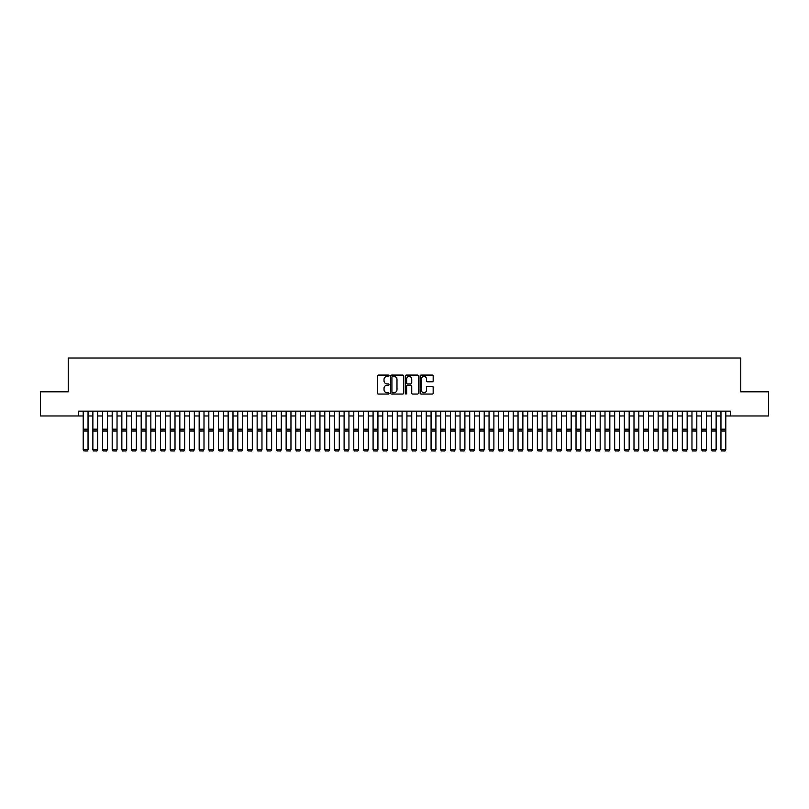 <?xml version="1.0" encoding="UTF-8"?>
<svg xmlns="http://www.w3.org/2000/svg" width="809" height="809" viewBox="0 0 809 809"><rect width="100%" height="100%" fill="white"/><g stroke="black" fill="none" stroke-linecap="round" stroke-linejoin="round"><path stroke-width="1.21" d="M389.038 375.75A0.667 0.667 0 0 0 388.381 375.083L378.299 375.083A0.951 0.951 0 0 0 377.348 376.033L377.348 393.113A0.951 0.951 0 0 0 378.299 394.054L388.381 394.054A0.667 0.667 0 0 0 389.038 393.396A0.667 0.667 0 0 0 388.381 392.729L387.076 392.729A3.034 3.034 0 0 1 384.032 389.695L384.032 388.269A3.034 3.034 0 0 1 387.076 385.236L388.381 385.236A0.667 0.667 0 0 0 389.038 384.568A0.667 0.667 0 0 0 388.381 383.911L387.076 383.911A3.034 3.034 0 0 1 384.032 380.877L384.032 379.451A3.034 3.034 0 0 1 387.076 376.418L388.381 376.418A0.667 0.667 0 0 0 389.038 375.75M432.218 381.777A0.951 0.951 0 0 0 433.169 380.827L433.169 376.033A0.951 0.951 0 0 0 432.218 375.083L421.024 375.083A0.951 0.951 0 0 0 420.083 376.033L420.083 393.113A0.951 0.951 0 0 0 421.024 394.054L432.218 394.054A0.951 0.951 0 0 0 433.169 393.113L433.169 387.319A0.951 0.951 0 0 0 432.218 386.378L427.425 386.378A0.951 0.951 0 0 0 426.485 387.319L426.485 390.191A2.538 2.538 0 0 1 423.946 392.729A2.538 2.538 0 0 1 421.408 390.191L421.408 378.956A2.538 2.538 0 0 1 423.946 376.418A2.538 2.538 0 0 1 426.485 378.956L426.485 380.827A0.951 0.951 0 0 0 427.425 381.777L432.218 381.777M78.372 415.978L40.45 415.978L40.45 391.819L68.229 391.819L68.229 358.003L740.771 358.003L740.771 391.819L768.55 391.819L768.55 415.978L730.628 415.978L730.628 411.144L78.372 411.144L78.372 415.978L83.206 415.978M403.671 376.033A0.951 0.951 0 0 0 402.72 375.083L391.526 375.083A0.951 0.951 0 0 0 390.585 376.033L390.585 393.113A0.951 0.951 0 0 0 391.526 394.054L402.72 394.054A0.951 0.951 0 0 0 403.671 393.113L403.671 376.033M406.28 375.083L417.474 375.083A0.951 0.951 0 0 1 418.415 376.033L418.415 393.113A0.951 0.951 0 0 1 417.474 394.054L412.681 394.054A0.951 0.951 0 0 1 411.73 393.113L411.73 386.186A0.951 0.951 0 0 0 410.78 385.236L407.605 385.236A0.951 0.951 0 0 0 406.654 386.186L406.654 393.396A0.667 0.667 0 0 1 405.997 394.054A0.667 0.667 0 0 1 405.329 393.396L405.329 376.033A0.951 0.951 0 0 1 406.28 375.083M88.039 415.978L92.873 415.978M97.707 415.978L102.531 415.978M107.364 415.978L112.198 415.978M117.032 415.978L121.856 415.978M126.689 415.978L131.523 415.978M136.357 415.978L141.191 415.978M146.014 415.978L150.848 415.978M155.682 415.978L160.516 415.978M165.339 415.978L170.173 415.978M175.007 415.978L179.841 415.978M184.664 415.978L189.498 415.978M194.332 415.978L199.166 415.978M203.999 415.978L208.823 415.978M213.657 415.978L218.491 415.978M223.324 415.978L228.148 415.978M232.982 415.978L237.816 415.978M242.649 415.978L247.473 415.978M252.307 415.978L257.141 415.978M261.974 415.978L266.808 415.978M271.632 415.978L276.466 415.978M281.299 415.978L286.133 415.978M290.957 415.978L295.791 415.978M300.624 415.978L305.458 415.978M310.282 415.978L315.116 415.978M319.949 415.978L324.783 415.978M329.617 415.978L334.441 415.978M339.274 415.978L344.108 415.978M348.942 415.978L353.766 415.978M358.599 415.978L363.433 415.978M368.267 415.978L373.091 415.978M377.924 415.978L382.758 415.978M387.592 415.978L392.426 415.978M397.249 415.978L402.083 415.978M406.917 415.978L411.751 415.978M416.574 415.978L421.408 415.978M426.242 415.978L431.076 415.978M435.909 415.978L440.733 415.978M445.567 415.978L450.401 415.978M455.234 415.978L460.058 415.978M464.892 415.978L469.726 415.978M474.559 415.978L479.383 415.978M484.217 415.978L489.051 415.978M493.884 415.978L498.718 415.978M503.542 415.978L508.376 415.978M513.209 415.978L518.043 415.978M522.867 415.978L527.701 415.978M532.534 415.978L537.368 415.978M542.192 415.978L547.026 415.978M551.859 415.978L556.693 415.978M561.527 415.978L566.351 415.978M571.184 415.978L576.018 415.978M580.852 415.978L585.676 415.978M590.509 415.978L595.343 415.978M600.177 415.978L605.001 415.978M609.834 415.978L614.668 415.978M619.502 415.978L624.336 415.978M629.159 415.978L633.993 415.978M638.827 415.978L643.661 415.978M648.484 415.978L653.318 415.978M658.152 415.978L662.986 415.978M667.809 415.978L672.643 415.978M677.477 415.978L682.311 415.978M687.144 415.978L691.968 415.978M696.802 415.978L701.636 415.978M706.469 415.978L711.293 415.978M716.127 415.978L720.961 415.978M725.794 415.978L730.628 415.978M392.577 376.418A0.667 0.667 0 0 0 391.91 377.075L391.91 392.062A0.667 0.667 0 0 0 392.577 392.729L393.953 392.729A3.034 3.034 0 0 0 396.986 389.695L396.986 379.451A3.034 3.034 0 0 0 393.953 376.418L392.577 376.418M411.73 378.996A2.538 2.538 0 0 0 409.192 376.458A2.538 2.538 0 0 0 406.654 378.996L406.654 382.96A0.951 0.951 0 0 0 407.605 383.911L410.78 383.911A0.951 0.951 0 0 0 411.73 382.96L411.73 378.996M88.039 411.144L88.039 449.804L87.311 450.997L83.934 450.926L87.311 450.997M83.934 450.997L83.206 449.622L88.039 449.622L87.311 450.926M83.206 411.144L83.206 449.622L83.934 450.926M92.873 449.804L93.591 450.997L92.873 449.622L97.707 449.622L96.979 450.997L93.591 450.926L96.979 450.997M102.531 449.804L103.259 450.997L102.531 449.622L107.364 449.622L106.636 450.997L103.259 450.926L106.636 450.997M112.198 449.804L112.926 450.997L112.198 449.622L117.032 449.622L116.304 450.997L112.926 450.926L116.304 450.997M121.856 449.804L122.584 450.997L121.856 449.622L126.689 449.622L125.971 450.997L122.584 450.926L125.971 450.997M97.707 411.144L97.707 449.622L96.979 450.926M92.873 411.144L92.873 449.622L93.591 450.926M107.364 411.144L107.364 449.622L106.636 450.926M102.531 411.144L102.531 449.622L103.259 450.926M117.032 411.144L117.032 449.622L116.304 450.926M112.198 411.144L112.198 449.622L112.926 450.926M126.689 411.144L126.689 449.622L125.971 450.926M121.856 411.144L121.856 449.622L122.584 450.926M131.523 449.804L132.251 450.997L131.523 449.622L136.357 449.622L135.629 450.997L132.251 450.926L135.629 450.997M136.357 411.144L136.357 449.622L135.629 450.926M131.523 411.144L131.523 449.622L132.251 450.926M141.191 449.804L141.909 450.997L141.191 449.622L146.014 449.622L145.296 450.997L141.909 450.926L145.296 450.997M146.014 411.144L146.014 449.622L145.296 450.926M141.191 411.144L141.191 449.622L141.909 450.926M150.848 449.804L151.576 450.997L150.848 449.622L155.682 449.622L154.954 450.997L151.576 450.926L154.954 450.997M155.682 411.144L155.682 449.622L154.954 450.926M150.848 411.144L150.848 449.622L151.576 450.926M160.516 449.804L161.234 450.997L160.516 449.622L165.339 449.622L164.621 450.997L161.234 450.926L164.621 450.997M165.339 411.144L165.339 449.622L164.621 450.926M160.516 411.144L160.516 449.622L161.234 450.926M170.173 449.804L170.901 450.997L170.173 449.622L175.007 449.622L174.279 450.997L170.901 450.926L174.279 450.997M175.007 411.144L175.007 449.622L174.279 450.926M170.173 411.144L170.173 449.622L170.901 450.926M179.841 449.804L180.559 450.997L179.841 449.622L184.664 449.622L183.946 450.997L180.559 450.926L183.946 450.997M184.664 411.144L184.664 449.622L183.946 450.926M179.841 411.144L179.841 449.622L180.559 450.926M189.498 449.804L190.226 450.997L189.498 449.622L194.332 449.622L193.604 450.997L190.226 450.926L193.604 450.997M194.332 411.144L194.332 449.622L193.604 450.926M189.498 411.144L189.498 449.622L190.226 450.926M199.166 449.804L199.884 450.997L199.166 449.622L203.999 449.622L203.271 450.997L199.884 450.926L203.271 450.997M203.999 411.144L203.999 449.622L203.271 450.926M199.166 411.144L199.166 449.622L199.884 450.926M213.657 411.144L213.657 449.804L212.929 450.997L209.551 450.926L212.929 450.997M208.823 449.804L209.551 450.997L208.823 449.622L213.657 449.622L212.929 450.926M208.823 411.144L208.823 449.622L209.551 450.926M223.324 411.144L223.324 449.804L222.596 450.997L219.219 450.926L222.596 450.997M218.491 449.804L219.219 450.997L218.491 449.622L223.324 449.622L222.596 450.926M218.491 411.144L218.491 449.622L219.219 450.926M228.148 449.804L228.876 450.997L228.148 449.622L232.982 449.622L232.254 450.997L228.876 450.926L232.254 450.997M232.982 411.144L232.982 449.622L232.254 450.926M228.148 411.144L228.148 449.622L228.876 450.926M237.816 449.804L238.544 450.997L237.816 449.622L242.649 449.622L241.921 450.997L238.544 450.926L241.921 450.997M242.649 411.144L242.649 449.622L241.921 450.926M237.816 411.144L237.816 449.622L238.544 450.926M247.473 449.804L248.201 450.997L247.473 449.622L252.307 449.622L251.589 450.997L248.201 450.926L251.589 450.997M252.307 411.144L252.307 449.622L251.589 450.926M247.473 411.144L247.473 449.622L248.201 450.926M257.141 449.804L257.869 450.997L257.141 449.622L261.974 449.622L261.246 450.997L257.869 450.926L261.246 450.997M261.974 411.144L261.974 449.622L261.246 450.926M257.141 411.144L257.141 449.622L257.869 450.926M266.808 449.804L267.526 450.997L266.808 449.622L271.632 449.622L270.914 450.997L267.526 450.926L270.914 450.997M271.632 411.144L271.632 449.622L270.914 450.926M266.808 411.144L266.808 449.622L267.526 450.926M276.466 449.804L277.194 450.997L276.466 449.622L281.299 449.622L280.571 450.997L277.194 450.926L280.571 450.997M281.299 411.144L281.299 449.622L280.571 450.926M276.466 411.144L276.466 449.622L277.194 450.926M286.133 449.804L286.851 450.997L286.133 449.622L290.957 449.622L290.239 450.997L286.851 450.926L290.239 450.997M290.957 411.144L290.957 449.622L290.239 450.926M286.133 411.144L286.133 449.622L286.851 450.926M295.791 449.804L296.519 450.997L295.791 449.622L300.624 449.622L299.896 450.997L296.519 450.926L299.896 450.997M300.624 411.144L300.624 449.622L299.896 450.926M295.791 411.144L295.791 449.622L296.519 450.926M305.458 449.804L306.176 450.997L305.458 449.622L310.282 449.622L309.564 450.997L306.176 450.926L309.564 450.997M315.116 449.804L315.844 450.997L315.116 449.622L319.949 449.622L319.221 450.997L315.844 450.926L319.221 450.997M324.783 449.804L325.501 450.997L324.783 449.622L329.617 449.622L328.889 450.997L325.501 450.926L328.889 450.997M310.282 411.144L310.282 449.622L309.564 450.926M305.458 411.144L305.458 449.622L306.176 450.926M319.949 411.144L319.949 449.622L319.221 450.926M315.116 411.144L315.116 449.622L315.844 450.926M329.617 411.144L329.617 449.622L328.889 450.926M324.783 411.144L324.783 449.622L325.501 450.926M334.441 449.804L335.169 450.997L334.441 449.622L339.274 449.622L338.546 450.997L335.169 450.926L338.546 450.997M339.274 411.144L339.274 449.622L338.546 450.926M334.441 411.144L334.441 449.622L335.169 450.926M344.108 449.804L344.836 450.997L344.108 449.622L348.942 449.622L348.214 450.997L344.836 450.926L348.214 450.997M348.942 411.144L348.942 449.622L348.214 450.926M344.108 411.144L344.108 449.622L344.836 450.926M353.766 449.804L354.494 450.997L353.766 449.622L358.599 449.622L357.881 450.997L354.494 450.926L357.881 450.997M358.599 411.144L358.599 449.622L357.881 450.926M353.766 411.144L353.766 449.622L354.494 450.926M363.433 449.804L364.161 450.997L363.433 449.622L368.267 449.622L367.539 450.997L364.161 450.926L367.539 450.997M368.267 411.144L368.267 449.622L367.539 450.926M363.433 411.144L363.433 449.622L364.161 450.926M373.091 449.804L373.819 450.997L373.091 449.622L377.924 449.622L377.206 450.997L373.819 450.926L377.206 450.997M382.758 449.804L383.486 450.997L382.758 449.622L387.592 449.622L386.864 450.997L383.486 450.926L386.864 450.997M392.426 449.804L393.144 450.997L392.426 449.622L397.249 449.622L396.531 450.997L393.144 450.926L396.531 450.997M377.924 411.144L377.924 449.622L377.206 450.926M373.091 411.144L373.091 449.622L373.819 450.926M387.592 411.144L387.592 449.622L386.864 450.926M382.758 411.144L382.758 449.622L383.486 450.926M397.249 411.144L397.249 449.622L396.531 450.926M392.426 411.144L392.426 449.622L393.144 450.926M402.083 449.804L402.811 450.997L402.083 449.622L406.917 449.622L406.189 450.997L402.811 450.926L406.189 450.997M406.917 411.144L406.917 449.622L406.189 450.926M402.083 411.144L402.083 449.622L402.811 450.926M411.751 449.804L412.469 450.997L411.751 449.622L416.574 449.622L415.856 450.997L412.469 450.926L415.856 450.997M416.574 411.144L416.574 449.622L415.856 450.926M411.751 411.144L411.751 449.622L412.469 450.926M421.408 449.804L422.136 450.997L421.408 449.622L426.242 449.622L425.514 450.997L422.136 450.926L425.514 450.997M426.242 411.144L426.242 449.622L425.514 450.926M421.408 411.144L421.408 449.622L422.136 450.926M431.076 449.804L431.794 450.997L431.076 449.622L435.909 449.622L435.181 450.997L431.794 450.926L435.181 450.997M435.909 411.144L435.909 449.622L435.181 450.926M431.076 411.144L431.076 449.622L431.794 450.926M440.733 449.804L441.461 450.997L440.733 449.622L445.567 449.622L444.839 450.997L441.461 450.926L444.839 450.997M445.567 411.144L445.567 449.622L444.839 450.926M440.733 411.144L440.733 449.622L441.461 450.926M450.401 449.804L451.119 450.997L450.401 449.622L455.234 449.622L454.506 450.997L451.119 450.926L454.506 450.997M455.234 411.144L455.234 449.622L454.506 450.926M450.401 411.144L450.401 449.622L451.119 450.926M460.058 449.804L460.786 450.997L460.058 449.622L464.892 449.622L464.164 450.997L460.786 450.926L464.164 450.997M464.892 411.144L464.892 449.622L464.164 450.926M460.058 411.144L460.058 449.622L460.786 450.926M469.726 449.804L470.454 450.997L469.726 449.622L474.559 449.622L473.831 450.997L470.454 450.926L473.831 450.997M474.559 411.144L474.559 449.622L473.831 450.926M469.726 411.144L469.726 449.622L470.454 450.926M479.383 449.804L480.111 450.997L479.383 449.622L484.217 449.622L483.499 450.997L480.111 450.926L483.499 450.997M484.217 411.144L484.217 449.622L483.499 450.926M479.383 411.144L479.383 449.622L480.111 450.926M489.051 449.804L489.779 450.997L489.051 449.622L493.884 449.622L493.156 450.997L489.779 450.926L493.156 450.997M493.884 411.144L493.884 449.622L493.156 450.926M489.051 411.144L489.051 449.622L489.779 450.926M498.718 449.804L499.436 450.997L498.718 449.622L503.542 449.622L502.824 450.997L499.436 450.926L502.824 450.997M503.542 411.144L503.542 449.622L502.824 450.926M498.718 411.144L498.718 449.622L499.436 450.926M508.376 449.804L509.104 450.997L508.376 449.622L513.209 449.622L512.481 450.997L509.104 450.926L512.481 450.997M513.209 411.144L513.209 449.622L512.481 450.926M508.376 411.144L508.376 449.622L509.104 450.926M518.043 449.804L518.761 450.997L518.043 449.622L522.867 449.622L522.149 450.997L518.761 450.926L522.149 450.997M522.867 411.144L522.867 449.622L522.149 450.926M518.043 411.144L518.043 449.622L518.761 450.926M527.701 449.804L528.429 450.997L527.701 449.622L532.534 449.622L531.806 450.997L528.429 450.926L531.806 450.997M532.534 411.144L532.534 449.622L531.806 450.926M527.701 411.144L527.701 449.622L528.429 450.926M537.368 449.804L538.086 450.997L537.368 449.622L542.192 449.622L541.474 450.997L538.086 450.926L541.474 450.997M542.192 411.144L542.192 449.622L541.474 450.926M537.368 411.144L537.368 449.622L538.086 450.926M547.026 449.804L547.754 450.997L547.026 449.622L551.859 449.622L551.131 450.997L547.754 450.926L551.131 450.997M551.859 411.144L551.859 449.622L551.131 450.926M547.026 411.144L547.026 449.622L547.754 450.926M556.693 449.804L557.411 450.997L556.693 449.622L561.527 449.622L560.799 450.997L557.411 450.926L560.799 450.997M561.527 411.144L561.527 449.622L560.799 450.926M556.693 411.144L556.693 449.622L557.411 450.926M566.351 449.804L567.079 450.997L566.351 449.622L571.184 449.622L570.456 450.997L567.079 450.926L570.456 450.997M571.184 411.144L571.184 449.622L570.456 450.926M566.351 411.144L566.351 449.622L567.079 450.926M576.018 449.804L576.746 450.997L576.018 449.622L580.852 449.622L580.124 450.997L576.746 450.926L580.124 450.997M580.852 411.144L580.852 449.622L580.124 450.926M576.018 411.144L576.018 449.622L576.746 450.926M585.676 449.804L586.404 450.997L585.676 449.622L590.509 449.622L589.781 450.997L586.404 450.926L589.781 450.997M590.509 411.144L590.509 449.622L589.781 450.926M585.676 411.144L585.676 449.622L586.404 450.926M595.343 449.804L596.071 450.997L595.343 449.622L600.177 449.622L599.449 450.997L596.071 450.926L599.449 450.997M605.001 449.804L605.729 450.997L605.001 449.622L609.834 449.622L609.116 450.997L605.729 450.926L609.116 450.997M614.668 449.804L615.396 450.997L614.668 449.622L619.502 449.622L618.774 450.997L615.396 450.926L618.774 450.997M624.336 449.804L625.054 450.997L624.336 449.622L629.159 449.622L628.441 450.997L625.054 450.926L628.441 450.997M633.993 449.804L634.721 450.997L633.993 449.622L638.827 449.622L638.099 450.997L634.721 450.926L638.099 450.997M643.661 449.804L644.379 450.997L643.661 449.622L648.484 449.622L647.766 450.997L644.379 450.926L647.766 450.997M600.177 411.144L600.177 449.622L599.449 450.926M595.343 411.144L595.343 449.622L596.071 450.926M609.834 411.144L609.834 449.622L609.116 450.926M605.001 411.144L605.001 449.622L605.729 450.926M619.502 411.144L619.502 449.622L618.774 450.926M614.668 411.144L614.668 449.622L615.396 450.926M629.159 411.144L629.159 449.622L628.441 450.926M624.336 411.144L624.336 449.622L625.054 450.926M638.827 411.144L638.827 449.622L638.099 450.926M633.993 411.144L633.993 449.622L634.721 450.926M648.484 411.144L648.484 449.622L647.766 450.926M643.661 411.144L643.661 449.622L644.379 450.926M653.318 449.804L654.046 450.997L653.318 449.622L658.152 449.622L657.424 450.997L654.046 450.926L657.424 450.997M658.152 411.144L658.152 449.622L657.424 450.926M653.318 411.144L653.318 449.622L654.046 450.926M662.986 449.804L663.704 450.997L662.986 449.622L667.809 449.622L667.091 450.997L663.704 450.926L667.091 450.997M667.809 411.144L667.809 449.622L667.091 450.926M662.986 411.144L662.986 449.622L663.704 450.926M672.643 449.804L673.371 450.997L672.643 449.622L677.477 449.622L676.749 450.997L673.371 450.926L676.749 450.997M677.477 411.144L677.477 449.622L676.749 450.926M672.643 411.144L672.643 449.622L673.371 450.926M682.311 449.804L683.029 450.997L682.311 449.622L687.144 449.622L686.416 450.997L683.029 450.926L686.416 450.997M687.144 411.144L687.144 449.622L686.416 450.926M682.311 411.144L682.311 449.622L683.029 450.926M691.968 449.804L692.696 450.997L691.968 449.622L696.802 449.622L696.074 450.997L692.696 450.926L696.074 450.997M696.802 411.144L696.802 449.622L696.074 450.926M691.968 411.144L691.968 449.622L692.696 450.926M701.636 449.804L702.364 450.997L701.636 449.622L706.469 449.622L705.741 450.997L702.364 450.926L705.741 450.997M706.469 411.144L706.469 449.622L705.741 450.926M701.636 411.144L701.636 449.622L702.364 450.926M711.293 449.804L712.021 450.997L711.293 449.622L716.127 449.622L715.409 450.997L712.021 450.926L715.409 450.997M716.127 411.144L716.127 449.622L715.409 450.926M711.293 411.144L711.293 449.622L712.021 450.926M720.961 449.804L721.689 450.997L720.961 449.622L725.794 449.622L725.066 450.997L721.689 450.926L725.066 450.997M725.794 411.144L725.794 449.622L725.066 450.926M720.961 411.144L720.961 449.622L721.689 450.926M88.039 429.185L83.206 429.185M88.039 431.015L83.206 431.015M97.707 429.185L92.873 429.185M97.707 431.015L92.873 431.015M107.364 429.185L102.531 429.185M107.364 431.015L102.531 431.015M117.032 429.185L112.198 429.185M117.032 431.015L112.198 431.015M126.689 429.185L121.856 429.185M126.689 431.015L121.856 431.015M136.357 429.185L131.523 429.185M136.357 431.015L131.523 431.015M146.014 429.185L141.191 429.185M146.014 431.015L141.191 431.015M155.682 429.185L150.848 429.185M155.682 431.015L150.848 431.015M165.339 429.185L160.516 429.185M165.339 431.015L160.516 431.015M175.007 429.185L170.173 429.185M175.007 431.015L170.173 431.015M184.664 429.185L179.841 429.185M184.664 431.015L179.841 431.015M194.332 429.185L189.498 429.185M194.332 431.015L189.498 431.015M203.999 429.185L199.166 429.185M203.999 431.015L199.166 431.015M213.657 429.185L208.823 429.185M213.657 431.015L208.823 431.015M223.324 429.185L218.491 429.185M223.324 431.015L218.491 431.015M232.982 429.185L228.148 429.185M232.982 431.015L228.148 431.015M242.649 429.185L237.816 429.185M242.649 431.015L237.816 431.015M252.307 429.185L247.473 429.185M252.307 431.015L247.473 431.015M261.974 429.185L257.141 429.185M261.974 431.015L257.141 431.015M271.632 429.185L266.808 429.185M271.632 431.015L266.808 431.015M281.299 429.185L276.466 429.185M281.299 431.015L276.466 431.015M290.957 429.185L286.133 429.185M290.957 431.015L286.133 431.015M300.624 429.185L295.791 429.185M300.624 431.015L295.791 431.015M310.282 429.185L305.458 429.185M310.282 431.015L305.458 431.015M319.949 429.185L315.116 429.185M319.949 431.015L315.116 431.015M329.617 429.185L324.783 429.185M329.617 431.015L324.783 431.015M339.274 429.185L334.441 429.185M339.274 431.015L334.441 431.015M348.942 429.185L344.108 429.185M348.942 431.015L344.108 431.015M358.599 429.185L353.766 429.185M358.599 431.015L353.766 431.015M368.267 429.185L363.433 429.185M368.267 431.015L363.433 431.015M377.924 429.185L373.091 429.185M377.924 431.015L373.091 431.015M387.592 429.185L382.758 429.185M387.592 431.015L382.758 431.015M397.249 429.185L392.426 429.185M397.249 431.015L392.426 431.015M406.917 429.185L402.083 429.185M406.917 431.015L402.083 431.015M416.574 429.185L411.751 429.185M416.574 431.015L411.751 431.015M426.242 429.185L421.408 429.185M426.242 431.015L421.408 431.015M435.909 429.185L431.076 429.185M435.909 431.015L431.076 431.015M445.567 429.185L440.733 429.185M445.567 431.015L440.733 431.015M455.234 429.185L450.401 429.185M455.234 431.015L450.401 431.015M464.892 429.185L460.058 429.185M464.892 431.015L460.058 431.015M474.559 429.185L469.726 429.185M474.559 431.015L469.726 431.015M484.217 429.185L479.383 429.185M484.217 431.015L479.383 431.015M493.884 429.185L489.051 429.185M493.884 431.015L489.051 431.015M503.542 429.185L498.718 429.185M503.542 431.015L498.718 431.015M513.209 429.185L508.376 429.185M513.209 431.015L508.376 431.015M522.867 429.185L518.043 429.185M522.867 431.015L518.043 431.015M532.534 429.185L527.701 429.185M532.534 431.015L527.701 431.015M542.192 429.185L537.368 429.185M542.192 431.015L537.368 431.015M551.859 429.185L547.026 429.185M551.859 431.015L547.026 431.015M561.527 429.185L556.693 429.185M561.527 431.015L556.693 431.015M571.184 429.185L566.351 429.185M571.184 431.015L566.351 431.015M580.852 429.185L576.018 429.185M580.852 431.015L576.018 431.015M590.509 429.185L585.676 429.185M590.509 431.015L585.676 431.015M600.177 429.185L595.343 429.185M600.177 431.015L595.343 431.015M609.834 429.185L605.001 429.185M609.834 431.015L605.001 431.015M619.502 429.185L614.668 429.185M619.502 431.015L614.668 431.015M629.159 429.185L624.336 429.185M629.159 431.015L624.336 431.015M638.827 429.185L633.993 429.185M638.827 431.015L633.993 431.015M648.484 429.185L643.661 429.185M648.484 431.015L643.661 431.015M658.152 429.185L653.318 429.185M658.152 431.015L653.318 431.015M667.809 429.185L662.986 429.185M667.809 431.015L662.986 431.015M677.477 429.185L672.643 429.185M677.477 431.015L672.643 431.015M687.144 429.185L682.311 429.185M687.144 431.015L682.311 431.015M696.802 429.185L691.968 429.185M696.802 431.015L691.968 431.015M706.469 429.185L701.636 429.185M706.469 431.015L701.636 431.015M716.127 429.185L711.293 429.185M716.127 431.015L711.293 431.015M725.794 429.185L720.961 429.185M725.794 431.015L720.961 431.015"/></g></svg>
